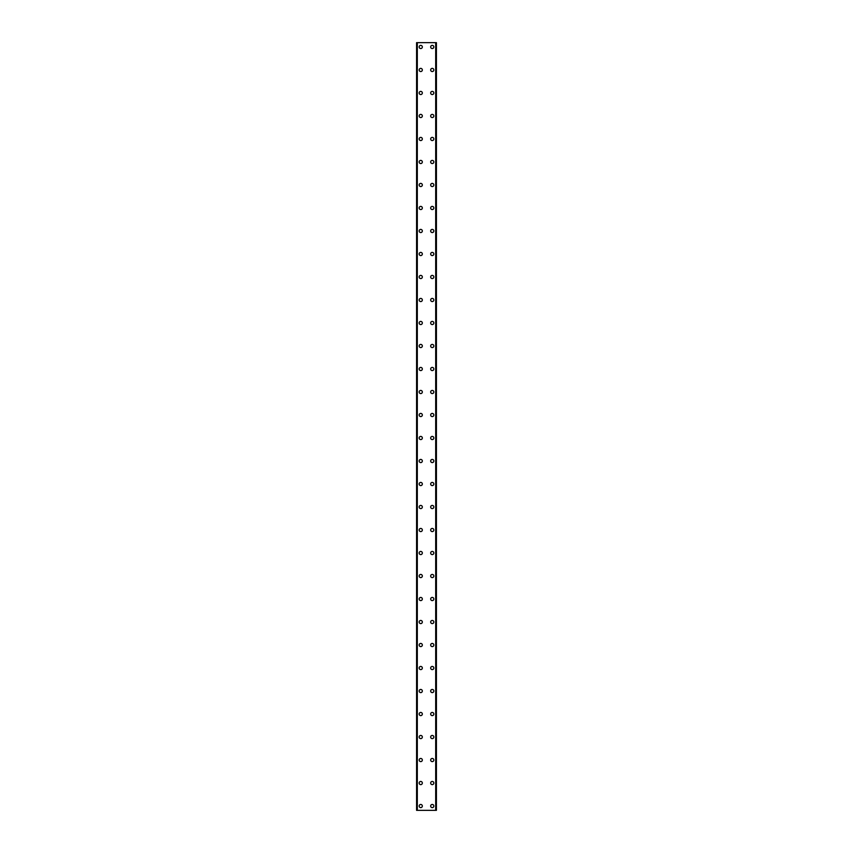 <?xml version="1.0" encoding="UTF-8"?>
<svg xmlns="http://www.w3.org/2000/svg" width="853" height="853" viewBox="0 0 853 853"><rect width="100%" height="100%" fill="white"/><g stroke="black" fill="none" stroke-linecap="round" stroke-linejoin="round"><path stroke-width="1.28" d="M419.164 806.042A1.578 1.578 0 0 1 420.753 804.454A1.578 1.578 0 0 1 422.331 806.042A1.578 1.578 0 0 1 420.753 807.62A1.578 1.578 0 0 1 419.164 806.042M419.164 783.033A1.578 1.578 0 0 1 420.753 781.455A1.578 1.578 0 0 1 422.331 783.033A1.578 1.578 0 0 1 420.753 784.621A1.578 1.578 0 0 1 419.164 783.033M419.164 760.034A1.578 1.578 0 0 1 420.753 758.456A1.578 1.578 0 0 1 422.331 760.034A1.578 1.578 0 0 1 420.753 761.612A1.578 1.578 0 0 1 419.164 760.034M419.164 737.035A1.578 1.578 0 0 1 420.753 735.446A1.578 1.578 0 0 1 422.331 737.035A1.578 1.578 0 0 1 420.753 738.613A1.578 1.578 0 0 1 419.164 737.035M419.164 714.025A1.578 1.578 0 0 1 420.753 712.447A1.578 1.578 0 0 1 422.331 714.025A1.578 1.578 0 0 1 420.753 715.614A1.578 1.578 0 0 1 419.164 714.025M419.164 691.026A1.578 1.578 0 0 1 420.753 689.448A1.578 1.578 0 0 1 422.331 691.026A1.578 1.578 0 0 1 420.753 692.604A1.578 1.578 0 0 1 419.164 691.026M419.164 668.027A1.578 1.578 0 0 1 420.753 666.438A1.578 1.578 0 0 1 422.331 668.027A1.578 1.578 0 0 1 420.753 669.605A1.578 1.578 0 0 1 419.164 668.027M419.164 645.017A1.578 1.578 0 0 1 420.753 643.439A1.578 1.578 0 0 1 422.331 645.017A1.578 1.578 0 0 1 420.753 646.606A1.578 1.578 0 0 1 419.164 645.017M419.164 622.018A1.578 1.578 0 0 1 420.753 620.44A1.578 1.578 0 0 1 422.331 622.018A1.578 1.578 0 0 1 420.753 623.596A1.578 1.578 0 0 1 419.164 622.018M419.164 599.019A1.578 1.578 0 0 1 420.753 597.431A1.578 1.578 0 0 1 422.331 599.019A1.578 1.578 0 0 1 420.753 600.597A1.578 1.578 0 0 1 419.164 599.019M419.164 576.01A1.578 1.578 0 0 1 420.753 574.432A1.578 1.578 0 0 1 422.331 576.01A1.578 1.578 0 0 1 420.753 577.598A1.578 1.578 0 0 1 419.164 576.01M419.164 553.011A1.578 1.578 0 0 1 420.753 551.433A1.578 1.578 0 0 1 422.331 553.011A1.578 1.578 0 0 1 420.753 554.589A1.578 1.578 0 0 1 419.164 553.011M419.164 530.012A1.578 1.578 0 0 1 420.753 528.433A1.578 1.578 0 0 1 422.331 530.012A1.578 1.578 0 0 1 420.753 531.59A1.578 1.578 0 0 1 419.164 530.012M419.164 507.013A1.578 1.578 0 0 1 420.753 505.424A1.578 1.578 0 0 1 422.331 507.013A1.578 1.578 0 0 1 420.753 508.591A1.578 1.578 0 0 1 419.164 507.013M419.164 484.003A1.578 1.578 0 0 1 420.753 482.425A1.578 1.578 0 0 1 422.331 484.003A1.578 1.578 0 0 1 420.753 485.592A1.578 1.578 0 0 1 419.164 484.003M419.164 461.004A1.578 1.578 0 0 1 420.753 459.426A1.578 1.578 0 0 1 422.331 461.004A1.578 1.578 0 0 1 420.753 462.582A1.578 1.578 0 0 1 419.164 461.004M419.164 438.005A1.578 1.578 0 0 1 420.753 436.416A1.578 1.578 0 0 1 422.331 438.005A1.578 1.578 0 0 1 420.753 439.583A1.578 1.578 0 0 1 419.164 438.005M419.164 414.995A1.578 1.578 0 0 1 420.753 413.417A1.578 1.578 0 0 1 422.331 414.995A1.578 1.578 0 0 1 420.753 416.584A1.578 1.578 0 0 1 419.164 414.995M419.164 391.996A1.578 1.578 0 0 1 420.753 390.418A1.578 1.578 0 0 1 422.331 391.996A1.578 1.578 0 0 1 420.753 393.574A1.578 1.578 0 0 1 419.164 391.996M419.164 368.997A1.578 1.578 0 0 1 420.753 367.408A1.578 1.578 0 0 1 422.331 368.997A1.578 1.578 0 0 1 420.753 370.575A1.578 1.578 0 0 1 419.164 368.997M419.164 345.987A1.578 1.578 0 0 1 420.753 344.409A1.578 1.578 0 0 1 422.331 345.987A1.578 1.578 0 0 1 420.753 347.576A1.578 1.578 0 0 1 419.164 345.987M419.164 322.988A1.578 1.578 0 0 1 420.753 321.41A1.578 1.578 0 0 1 422.331 322.988A1.578 1.578 0 0 1 420.753 324.566A1.578 1.578 0 0 1 419.164 322.988M419.164 299.989A1.578 1.578 0 0 1 420.753 298.411A1.578 1.578 0 0 1 422.331 299.989A1.578 1.578 0 0 1 420.753 301.567A1.578 1.578 0 0 1 419.164 299.989M419.164 276.99A1.578 1.578 0 0 1 420.753 275.402A1.578 1.578 0 0 1 422.331 276.99A1.578 1.578 0 0 1 420.753 278.568A1.578 1.578 0 0 1 419.164 276.99M419.164 253.981A1.578 1.578 0 0 1 420.753 252.403A1.578 1.578 0 0 1 422.331 253.981A1.578 1.578 0 0 1 420.753 255.569A1.578 1.578 0 0 1 419.164 253.981M419.164 230.982A1.578 1.578 0 0 1 420.753 229.404A1.578 1.578 0 0 1 422.331 230.982A1.578 1.578 0 0 1 420.753 232.56A1.578 1.578 0 0 1 419.164 230.982M419.164 207.983A1.578 1.578 0 0 1 420.753 206.394A1.578 1.578 0 0 1 422.331 207.983A1.578 1.578 0 0 1 420.753 209.561A1.578 1.578 0 0 1 419.164 207.983M419.164 184.973A1.578 1.578 0 0 1 420.753 183.395A1.578 1.578 0 0 1 422.331 184.973A1.578 1.578 0 0 1 420.753 186.562A1.578 1.578 0 0 1 419.164 184.973M419.164 161.974A1.578 1.578 0 0 1 420.753 160.396A1.578 1.578 0 0 1 422.331 161.974A1.578 1.578 0 0 1 420.753 163.552A1.578 1.578 0 0 1 419.164 161.974M419.164 138.975A1.578 1.578 0 0 1 420.753 137.386A1.578 1.578 0 0 1 422.331 138.975A1.578 1.578 0 0 1 420.753 140.553A1.578 1.578 0 0 1 419.164 138.975M419.164 115.965A1.578 1.578 0 0 1 420.753 114.387A1.578 1.578 0 0 1 422.331 115.965A1.578 1.578 0 0 1 420.753 117.554A1.578 1.578 0 0 1 419.164 115.965M419.164 92.966A1.578 1.578 0 0 1 420.753 91.388A1.578 1.578 0 0 1 422.331 92.966A1.578 1.578 0 0 1 420.753 94.544A1.578 1.578 0 0 1 419.164 92.966M419.164 69.967A1.578 1.578 0 0 1 420.753 68.379A1.578 1.578 0 0 1 422.331 69.967A1.578 1.578 0 0 1 420.753 71.545A1.578 1.578 0 0 1 419.164 69.967M419.164 46.958A1.578 1.578 0 0 1 420.753 45.38A1.578 1.578 0 0 1 422.331 46.958A1.578 1.578 0 0 1 420.753 48.546A1.578 1.578 0 0 1 419.164 46.958M430.669 806.042A1.578 1.578 0 0 1 432.247 804.454A1.578 1.578 0 0 1 433.836 806.042A1.578 1.578 0 0 1 432.247 807.62A1.578 1.578 0 0 1 430.669 806.042M430.669 783.033A1.578 1.578 0 0 1 432.247 781.455A1.578 1.578 0 0 1 433.836 783.033A1.578 1.578 0 0 1 432.247 784.621A1.578 1.578 0 0 1 430.669 783.033M430.669 760.034A1.578 1.578 0 0 1 432.247 758.456A1.578 1.578 0 0 1 433.836 760.034A1.578 1.578 0 0 1 432.247 761.612A1.578 1.578 0 0 1 430.669 760.034M430.669 737.035A1.578 1.578 0 0 1 432.247 735.446A1.578 1.578 0 0 1 433.836 737.035A1.578 1.578 0 0 1 432.247 738.613A1.578 1.578 0 0 1 430.669 737.035M430.669 714.025A1.578 1.578 0 0 1 432.247 712.447A1.578 1.578 0 0 1 433.836 714.025A1.578 1.578 0 0 1 432.247 715.614A1.578 1.578 0 0 1 430.669 714.025M430.669 691.026A1.578 1.578 0 0 1 432.247 689.448A1.578 1.578 0 0 1 433.836 691.026A1.578 1.578 0 0 1 432.247 692.604A1.578 1.578 0 0 1 430.669 691.026M430.669 668.027A1.578 1.578 0 0 1 432.247 666.438A1.578 1.578 0 0 1 433.836 668.027A1.578 1.578 0 0 1 432.247 669.605A1.578 1.578 0 0 1 430.669 668.027M430.669 645.017A1.578 1.578 0 0 1 432.247 643.439A1.578 1.578 0 0 1 433.836 645.017A1.578 1.578 0 0 1 432.247 646.606A1.578 1.578 0 0 1 430.669 645.017M430.669 622.018A1.578 1.578 0 0 1 432.247 620.44A1.578 1.578 0 0 1 433.836 622.018A1.578 1.578 0 0 1 432.247 623.596A1.578 1.578 0 0 1 430.669 622.018M430.669 599.019A1.578 1.578 0 0 1 432.247 597.431A1.578 1.578 0 0 1 433.836 599.019A1.578 1.578 0 0 1 432.247 600.597A1.578 1.578 0 0 1 430.669 599.019M430.669 576.01A1.578 1.578 0 0 1 432.247 574.432A1.578 1.578 0 0 1 433.836 576.01A1.578 1.578 0 0 1 432.247 577.598A1.578 1.578 0 0 1 430.669 576.01M430.669 553.011A1.578 1.578 0 0 1 432.247 551.433A1.578 1.578 0 0 1 433.836 553.011A1.578 1.578 0 0 1 432.247 554.589A1.578 1.578 0 0 1 430.669 553.011M430.669 530.012A1.578 1.578 0 0 1 432.247 528.433A1.578 1.578 0 0 1 433.836 530.012A1.578 1.578 0 0 1 432.247 531.59A1.578 1.578 0 0 1 430.669 530.012M430.669 507.013A1.578 1.578 0 0 1 432.247 505.424A1.578 1.578 0 0 1 433.836 507.013A1.578 1.578 0 0 1 432.247 508.591A1.578 1.578 0 0 1 430.669 507.013M430.669 484.003A1.578 1.578 0 0 1 432.247 482.425A1.578 1.578 0 0 1 433.836 484.003A1.578 1.578 0 0 1 432.247 485.592A1.578 1.578 0 0 1 430.669 484.003M430.669 461.004A1.578 1.578 0 0 1 432.247 459.426A1.578 1.578 0 0 1 433.836 461.004A1.578 1.578 0 0 1 432.247 462.582A1.578 1.578 0 0 1 430.669 461.004M430.669 438.005A1.578 1.578 0 0 1 432.247 436.416A1.578 1.578 0 0 1 433.836 438.005A1.578 1.578 0 0 1 432.247 439.583A1.578 1.578 0 0 1 430.669 438.005M430.669 414.995A1.578 1.578 0 0 1 432.247 413.417A1.578 1.578 0 0 1 433.836 414.995A1.578 1.578 0 0 1 432.247 416.584A1.578 1.578 0 0 1 430.669 414.995M430.669 391.996A1.578 1.578 0 0 1 432.247 390.418A1.578 1.578 0 0 1 433.836 391.996A1.578 1.578 0 0 1 432.247 393.574A1.578 1.578 0 0 1 430.669 391.996M430.669 368.997A1.578 1.578 0 0 1 432.247 367.408A1.578 1.578 0 0 1 433.836 368.997A1.578 1.578 0 0 1 432.247 370.575A1.578 1.578 0 0 1 430.669 368.997M430.669 345.987A1.578 1.578 0 0 1 432.247 344.409A1.578 1.578 0 0 1 433.836 345.987A1.578 1.578 0 0 1 432.247 347.576A1.578 1.578 0 0 1 430.669 345.987M430.669 322.988A1.578 1.578 0 0 1 432.247 321.41A1.578 1.578 0 0 1 433.836 322.988A1.578 1.578 0 0 1 432.247 324.566A1.578 1.578 0 0 1 430.669 322.988M430.669 299.989A1.578 1.578 0 0 1 432.247 298.411A1.578 1.578 0 0 1 433.836 299.989A1.578 1.578 0 0 1 432.247 301.567A1.578 1.578 0 0 1 430.669 299.989M430.669 276.99A1.578 1.578 0 0 1 432.247 275.402A1.578 1.578 0 0 1 433.836 276.99A1.578 1.578 0 0 1 432.247 278.568A1.578 1.578 0 0 1 430.669 276.99M430.669 253.981A1.578 1.578 0 0 1 432.247 252.403A1.578 1.578 0 0 1 433.836 253.981A1.578 1.578 0 0 1 432.247 255.569A1.578 1.578 0 0 1 430.669 253.981M430.669 230.982A1.578 1.578 0 0 1 432.247 229.404A1.578 1.578 0 0 1 433.836 230.982A1.578 1.578 0 0 1 432.247 232.56A1.578 1.578 0 0 1 430.669 230.982M430.669 207.983A1.578 1.578 0 0 1 432.247 206.394A1.578 1.578 0 0 1 433.836 207.983A1.578 1.578 0 0 1 432.247 209.561A1.578 1.578 0 0 1 430.669 207.983M430.669 184.973A1.578 1.578 0 0 1 432.247 183.395A1.578 1.578 0 0 1 433.836 184.973A1.578 1.578 0 0 1 432.247 186.562A1.578 1.578 0 0 1 430.669 184.973M430.669 161.974A1.578 1.578 0 0 1 432.247 160.396A1.578 1.578 0 0 1 433.836 161.974A1.578 1.578 0 0 1 432.247 163.552A1.578 1.578 0 0 1 430.669 161.974M430.669 138.975A1.578 1.578 0 0 1 432.247 137.386A1.578 1.578 0 0 1 433.836 138.975A1.578 1.578 0 0 1 432.247 140.553A1.578 1.578 0 0 1 430.669 138.975M430.669 115.965A1.578 1.578 0 0 1 432.247 114.387A1.578 1.578 0 0 1 433.836 115.965A1.578 1.578 0 0 1 432.247 117.554A1.578 1.578 0 0 1 430.669 115.965M430.669 92.966A1.578 1.578 0 0 1 432.247 91.388A1.578 1.578 0 0 1 433.836 92.966A1.578 1.578 0 0 1 432.247 94.544A1.578 1.578 0 0 1 430.669 92.966M430.669 69.967A1.578 1.578 0 0 1 432.247 68.379A1.578 1.578 0 0 1 433.836 69.967A1.578 1.578 0 0 1 432.247 71.545A1.578 1.578 0 0 1 430.669 69.967M430.669 46.958A1.578 1.578 0 0 1 432.247 45.38A1.578 1.578 0 0 1 433.836 46.958A1.578 1.578 0 0 1 432.247 48.546A1.578 1.578 0 0 1 430.669 46.958M436.352 42.65L416.584 42.65L416.584 810.35L436.416 810.35L436.416 42.65L436.352 810.35M436.416 42.65L436.416 810.35M435.819 810.35L435.84 42.65L435.819 810.35M417.16 810.35L417.16 42.65L417.181 810.35M416.584 810.35L416.584 42.65M417.309 42.65L417.309 810.35M435.691 42.65L435.691 810.35M416.648 42.65L416.648 810.35"/></g></svg>
